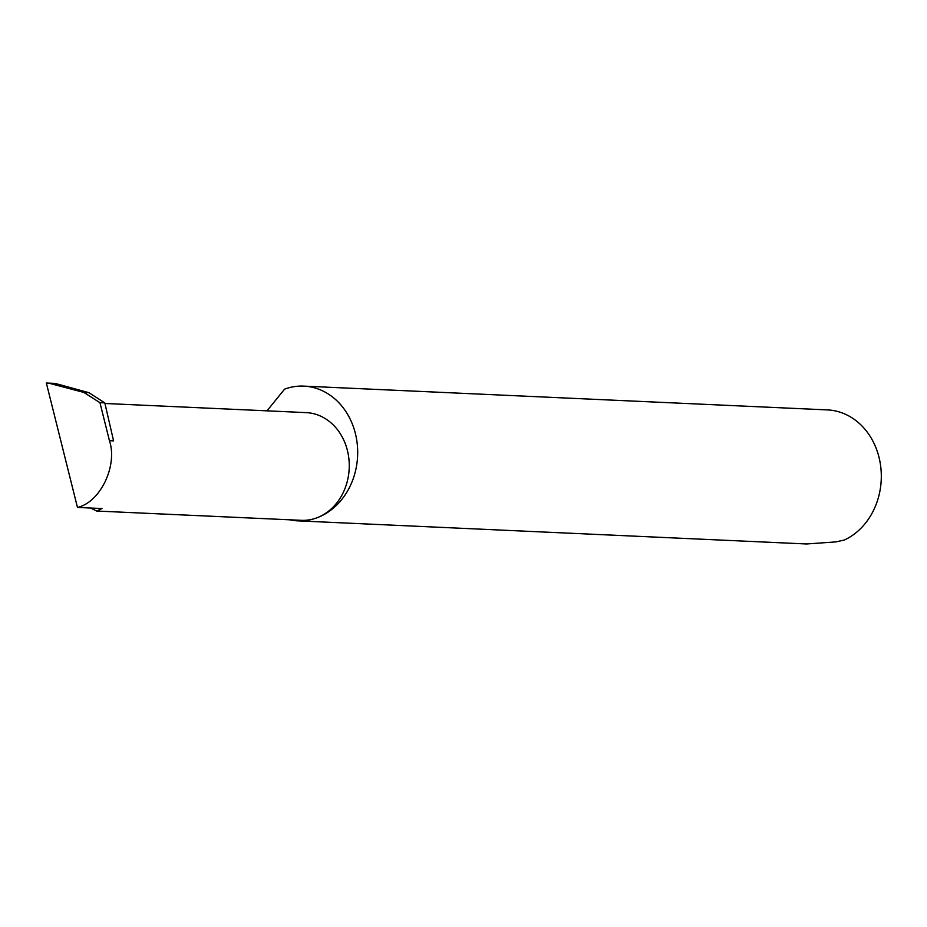 <?xml version="1.0" encoding="UTF-8"?>
<svg xmlns="http://www.w3.org/2000/svg" width="927" height="927" viewBox="0 0 927 927"><rect width="100%" height="100%" fill="white"/><g stroke="black" fill="none" stroke-linecap="round" stroke-linejoin="round"><path stroke-width="1.39" d="M77.462 507.428C100.278 502.376 117.868 465.678 109.444 440.696L99.942 402.666L104.809 402.897L88.934 392.677L55.041 383.396L46.35 383.025L77.462 507.428L101.993 508.541L96.651 511.032L90.649 508.031M289.618 519.792A67.439 56.941 -87.4 0 0 297.671 520.847A67.439 56.941 -87.4 0 0 315.678 518.251A53.917 45.516 92.6 0 1 301.275 520.325L96.651 511.032M297.671 520.847L806.594 543.975L835.934 541.889L844.37 540.012A67.439 56.941 -87.4 0 0 880.65 465.991A67.439 56.941 -87.4 0 0 827.417 409.908L303.789 386.119A67.439 56.941 -87.4 0 0 285.771 388.714A67.439 56.941 -87.4 0 0 284.601 389.131L266.999 410.835M104.936 403.477L306.177 412.619A53.917 45.516 92.6 0 1 349.004 459.943A53.917 45.516 92.6 0 1 315.678 518.251A67.439 56.941 -87.4 0 0 357.37 445.319A67.439 56.941 -87.4 0 0 303.789 386.119M99.942 402.666L83.894 392.445L88.934 392.677M48.575 383.106L83.894 392.445M104.809 402.897L113.581 440.881L109.444 440.696"/></g></svg>
